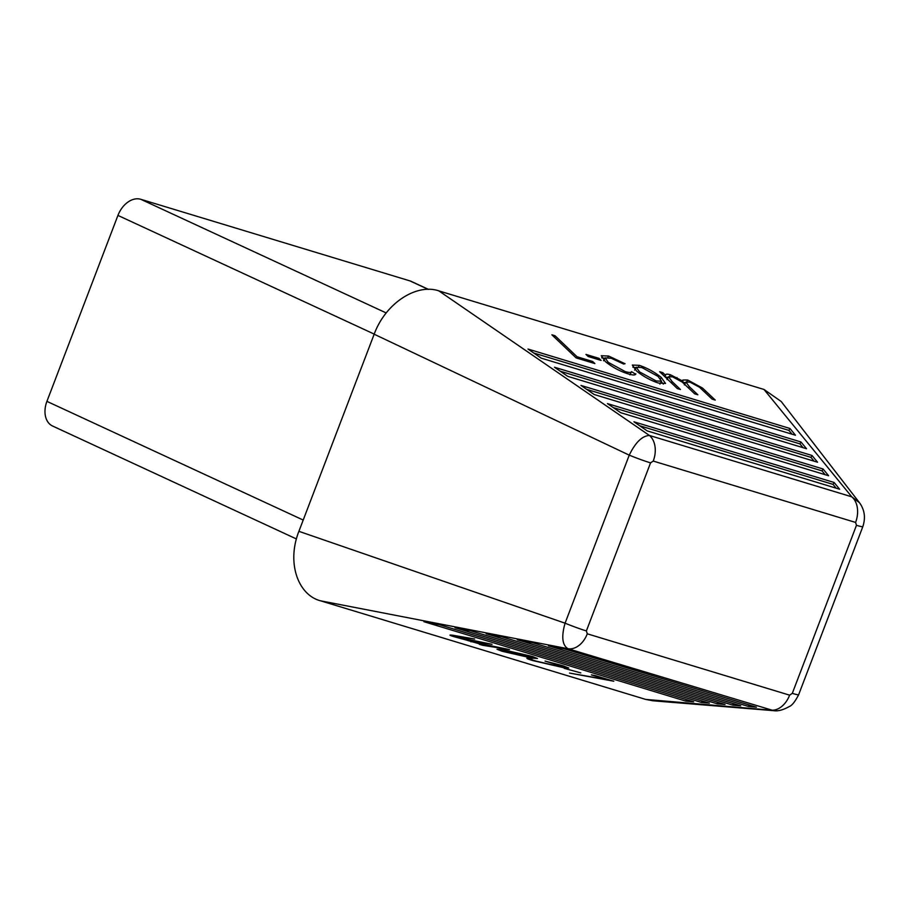<?xml version="1.0" encoding="UTF-8"?>
<svg xmlns="http://www.w3.org/2000/svg" width="910" height="910" viewBox="0 0 910 910"><rect width="100%" height="100%" fill="white"/><g stroke="black" fill="none" stroke-linecap="round" stroke-linejoin="round"><path stroke-width="1.36" d="M732.891 705.159L517.278 639.776L532.839 642.79L740.74 705.83L732.891 705.159L733.255 703.555M455.023 627.718L470.584 630.732L709.368 703.134L701.53 702.463L455.023 627.718M467.581 640.378L453.589 636.568C448.823 635.078 448.835 634.679 453.601 635.373L474.679 639.025L456.945 636.363C453.988 635.942 454.09 636.226 457.252 637.205L492.071 644.303L474.531 641.664C471.369 641.209 471.38 641.459 474.542 642.449L509.463 649.569L482.482 645.258L479.342 644.303L484.086 645.133L467.501 640.435M449.984 635.123L453.601 635.373M457.048 635.942L456.945 636.363C453.988 635.942 454.09 636.226 457.252 637.205M474.622 641.243L474.531 641.664C471.369 641.209 471.38 641.459 474.542 642.449M531.906 659.159C530.837 659.295 532.191 659.932 536.001 661.081L559.741 666.598L563.984 666.893L545.067 661.104L562.789 665.676L568.761 667.997L563.142 667.587L532.68 660.546C527.663 659.033 525.957 658.214 527.561 658.078L531.542 659.067M526.867 658.248L527.561 658.078M613.829 681.226L569.524 673.07L606.993 679.622L591.398 674.89L595.049 675.527L613.829 681.226M645.656 699.403L770.349 710.084A22.17 15.72 -73.1 0 0 789.618 695.16L792.303 693.363A22.17 1.547 20.9 0 0 798.684 694.637C795.147 701.599 791.95 705.591 789.118 706.638C783.032 710.016 777.902 711.358 773.728 710.664L568.022 648.739L320.502 600.805L645.656 699.403L652.936 700.78L773.739 710.676M580.796 672.899L564.166 668.327L580.796 672.899M532.077 658.146L502.001 651.241L496.985 649.217L502.559 649.592L532.35 656.451L537.469 658.51L532.077 658.146L532.202 657.566M563.961 648.819L756.415 707.172L748.577 706.501L548.4 645.804L563.961 648.819M486.145 633.747L501.717 636.761L725.054 704.476L717.216 703.805L486.145 633.747M439.462 624.704L693.693 701.792L685.844 701.121L423.889 621.689L439.462 624.704M320.502 600.805C297.991 594.958 286.468 562.71 298.901 531.326L565.076 623.191A22.17 1.547 20.9 0 0 586.381 630.926L587.28 633.815L789.618 695.16M587.28 633.815A22.17 15.72 -73.1 0 1 568.022 648.739C562.232 645.224 561.254 636.716 565.076 623.191L629.242 455.148L374.169 334.209L298.901 531.326M374.169 334.209C385.772 302.62 417.007 283.272 438.847 290.881L649.456 435.469L851.794 496.826L764.002 389.469L438.847 290.881M764.002 389.469L781.189 401.481L859.461 502.707L851.794 496.826A22.17 15.72 -73.1 0 1 855.582 522.42L653.243 461.074A22.17 15.72 -73.1 0 0 649.456 435.469C642.187 435.845 635.453 442.397 629.242 455.148A22.17 1.547 20.9 0 0 650.548 462.872L586.381 630.926M686.208 699.528L685.844 701.121M502.127 650.673L502.001 651.241M471.221 640.594L470.936 641.823M701.894 700.871L701.53 702.463M563.279 667.007L563.142 667.587M748.941 704.909L748.577 706.501M453.851 635.408L453.589 636.568M717.581 702.213L717.216 703.805M296.421 538.947L52.564 426.016A22.17 15.561 -65.2 0 1 46.922 401.367L117.936 215.408A22.17 15.561 -65.2 0 1 140.788 199.29L409.864 280.871A22.17 15.561 -65.2 0 1 411.297 281.418L428.485 289.38M795.476 435.242L789.96 428.485L528.005 349.053L541.245 358.153L795.476 435.242M567.726 376.33L806.522 448.732L800.993 441.987L554.486 367.242L567.726 376.33M594.219 394.519L817.555 462.235L812.038 455.489L580.978 385.43L594.219 394.519M620.7 412.696L828.601 475.737L823.072 468.991L607.459 403.608L620.7 412.696M839.634 489.239L834.117 482.482L633.94 421.796L647.192 430.885L839.634 489.239M588.167 356.492L585.96 354.411L598.939 358.347L601.123 360.428L588.167 356.492M636.693 371.155L632.336 365.069L639.32 365.342C647.203 368.004 654.506 372.019 661.229 377.4L665.517 383.428L658.408 383.042C650.65 380.471 643.404 376.501 636.693 371.155M664.857 376.66L665.597 375.329C665.381 373.987 666.985 373.805 670.386 374.761L682.944 381.165L682.887 380.016L687.732 380.027L702.52 388.081L715.249 400.07L712.098 399.115L699.471 387.216L689.928 382.109L685.947 382.075L689.314 386.659L697.856 394.792L694.705 393.848L682.261 382.098L672.638 376.865L668.532 376.74L672.103 381.54L680.464 389.525L677.313 388.57L659.67 371.724L662.821 372.668L665.597 375.329L665.642 374.681M635.476 374.51L635.851 373.828C635.544 375.352 632.905 375.341 627.968 373.805C619.96 371.303 612.43 367.23 605.355 361.588L601.271 355.719L608.642 356.049L625.034 363.738L623.657 364.023L611.19 358.233L605.105 357.892L608.244 362.351L625.17 371.553C629.003 372.713 631.142 372.759 631.563 371.667L635.692 374.249M629.879 374.829L631.563 371.667M576.087 357.88L551.881 334.8L555.032 335.756L577.054 356.754L592.649 361.486L594.867 363.568L576.087 357.88M505.346 651.788L532.794 657.441L505.607 650.536L501.512 650.24L505.346 651.788M792.303 693.363L856.469 525.309A22.17 1.547 20.9 0 0 862.851 526.583C865.751 517.745 864.625 509.793 859.472 502.718M601.703 357.823L604.877 358.29M607.857 357.437L608.642 356.049M665.221 377.013L668.145 377.423M669.521 376.319L670.386 374.761M607.653 363.42L608.244 362.351M624.556 372.656L625.17 371.553M671.353 382.882L672.103 381.54M688.574 387.99L689.314 386.659M686.857 381.608L687.732 380.027M701.826 389.332L702.52 388.081M682.375 382.189L682.944 381.165M682.489 382.28L685.594 382.712M676.517 378.423L677.006 377.548M598.268 359.552L598.939 358.347M825.131 474.69L822.026 470.879L823.072 468.991M554.292 337.098L555.032 335.756M576.383 357.971L577.054 356.754M814.097 461.188L810.981 457.377L812.038 455.489M591.978 362.692L592.649 361.486M662.07 374.01L662.821 372.668M660.478 378.753L661.229 377.4M661.263 381.688L663.367 384.077M836.176 488.192L833.059 484.382L639.719 425.766M833.059 484.382L834.117 482.482M792.018 434.184L788.902 430.385L533.783 353.023M788.902 430.385L789.96 428.485M638.524 366.787L639.32 365.342M822.026 470.879L613.238 407.578M803.052 447.686L799.947 443.887L560.264 371.212M799.947 443.887L800.993 441.987M632.882 367.219L635.976 367.697M810.981 457.377L586.757 389.389M641.834 367.526L636.215 367.265L639.616 371.94L656.155 380.937L661.513 381.222L658.055 376.41L641.834 367.526M639.025 373.009L639.616 371.94M655.541 382.052L656.155 380.937M140.788 199.29L386.215 312.949M428.235 289.38L409.864 280.871M374.215 334.095L117.936 215.408M46.922 401.367L303.201 520.054M653.243 461.074L650.548 462.872M856.469 525.309L855.582 522.42M704.738 392.096L705.489 390.754M472.131 641.482L472.29 640.799M454.761 636.226L454.909 635.578M563.984 666.893L564.166 666.097M501.512 650.24L501.683 649.467M532.794 657.441L532.976 656.633M668.532 376.74L666.95 379.584M685.947 382.075L684.365 384.919M605.105 357.892L603.523 360.735M862.851 526.583L798.684 694.637M636.215 367.265L634.634 370.108M661.513 381.222L659.932 384.065"/></g></svg>
